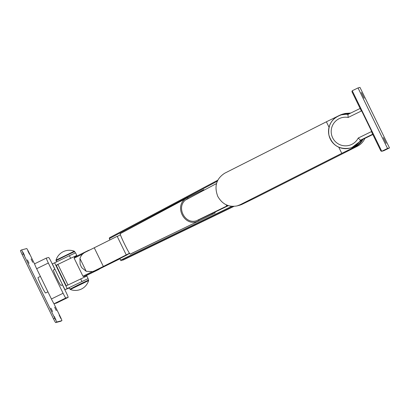 <?xml version="1.0" encoding="UTF-8"?>
<svg xmlns="http://www.w3.org/2000/svg" width="410" height="410" viewBox="0 0 410 410"><rect width="100%" height="100%" fill="white"/><g stroke="black" fill="none" stroke-linecap="round" stroke-linejoin="round"><path stroke-width="0.61" d="M361.353 92.496L364.183 98.287L361.353 92.496M387.527 148.44L381.751 151.264L383.724 150.747L389.5 147.923L387.527 148.44L358.012 87.924L352.236 90.748L351.934 91.65L361.369 111.002L351.934 91.65M389.5 147.923L359.985 87.407L358.012 87.924M386.159 143.357L383.329 137.56L386.159 143.357M380.864 150.967L371.419 131.6L380.864 150.967L381.751 151.264L352.236 90.748M383.724 150.747L381.618 151.316M362.061 139.769L372.833 134.5L362.056 139.769L360.482 140.184A17.194 17.148 75.3 0 1 329.097 135.833A17.194 17.148 75.3 0 1 347.921 114.431L348.167 117.455A14.329 14.288 75.3 0 0 340.213 144.833A14.329 14.288 75.3 0 0 358.212 138.057L360.482 140.184L372.69 134.213M348.167 117.455L361.646 110.864L371.696 131.466L358.212 138.057M338.768 147.2L341.766 153.345L240.116 204.749L242.428 204.144L255.912 197.553L357.561 146.144C360.841 144.443 363.28 141.855 364.88 138.39M350.781 113.032L345.189 113.452L343.093 114.006A17.553 17.507 75.3 0 1 349.694 113.565M338.937 115.661L339.864 115.205A17.553 17.507 75.3 0 1 343.093 114.006M362.968 139.323A17.553 17.507 75.3 0 1 355.25 146.754L341.766 153.345M329.045 127.259L326.38 121.801L224.731 173.204C216.347 178.622 214.015 186.324 217.751 196.313L217.818 196.451C222.338 204.282 228.765 207.429 237.103 205.897L240.116 204.749M326.38 121.801L337.374 116.425M349.028 113.888A17.194 17.148 -104.7 0 0 343.083 114.38L343.185 114.354A17.194 17.148 75.3 0 1 349.089 113.862M362.409 139.6A17.194 17.148 75.3 0 1 351.929 147.605L351.831 147.631A17.194 17.148 -104.7 0 0 351.831 147.631A17.194 17.148 -104.7 0 0 362.291 139.656M343.083 114.38A17.194 17.148 -104.7 0 0 343.073 114.38A17.194 17.148 75.3 0 1 349.012 113.898L341.31 114.846C331.782 118.305 327.651 125.076 328.928 135.151C332.331 145.432 339.372 149.747 350.058 148.097L351.806 147.641A17.194 17.148 75.3 0 0 362.261 139.672L351.806 147.641M242.438 204.139A17.553 17.507 75.3 0 1 239.199 205.343L237.103 205.897M130.329 254.103L198.63 221.046L130.308 254.046C129.744 255.394 118.726 232.798 120.34 233.623L187.216 197.866L187.626 197.656L188.067 198.558L187.806 198.845M198.563 220.913L198.87 220.764M187.688 198.753L188.057 198.563C174.045 204.6 185.074 227.212 198.45 219.857L198.86 220.775M198.891 220.754C184.382 228.734 172.42 204.206 187.626 197.656M198.63 221.046L215.188 212.939L214.82 212.18L198.517 219.985M187.688 197.779L203.796 189.604L204.077 190.168M123.61 259.786L122.759 260.176M110.269 237.349L217.777 180.195L110.269 237.349L109.419 237.856L109.311 238.651L217.285 181.251M94.249 247.778L103.351 266.449A35.819 0.497 -26 0 1 94.341 270.918L92.455 271.625L86.208 271.292L79.95 258.459C80.893 255.635 82.656 253.564 85.234 252.247A35.819 0.497 -26 0 0 94.249 247.778L117.178 236.329L126.213 254.861L127.454 254.692L119.863 258.546L120.945 260.745M198.496 219.945L209.346 214.691M103.351 266.449L129.524 253.252M197.246 220.365L227.888 205.502M127.387 254.548L129.662 253.447M214.83 212.201L228.349 205.656M226.156 204.79L226.761 206.03M186.181 199.711L215.937 183.844L216.265 184.51M117.245 236.473L120.468 234.751M215.937 183.844L216.49 183.562M109.967 239.932L109.311 238.651M79.955 258.469L80.099 264.25M81.785 267.704L86.208 271.287M100.399 268.309L105.59 265.557L94.341 270.918M92.455 271.625L92.957 271.492A10.388 10.363 -104.7 0 0 94.869 270.779M119.971 258.782L99.886 268.719M126.285 254.999L127.454 254.692M117.178 236.329L117.829 236.155M86.653 276.089L86.351 275.469L83.865 276.576L82.943 276.217L74.148 258.192L74.446 257.26L87.827 250.72A10.747 10.716 75.3 0 1 89.8 249.982A10.747 10.716 75.3 0 1 89.836 249.977L87.894 250.935M87.827 250.72L74.446 257.26M87.935 278.713L64.924 289.67L69.403 287.989M64.924 289.67L52.362 263.917L54.617 262.815L67.178 288.568M62.51 284.724L61.018 285.452A8.595 0.6 -116.1 0 1 61.013 285.457A8.595 0.6 -116.1 0 1 56.677 277.939A8.595 0.6 -116.1 0 1 53.469 270.011A8.595 0.6 -116.1 0 1 53.474 270.005L54.976 269.273M76.634 255.538L70.633 258.279L69.377 255.702L54.617 262.815M76.803 255.425L75.548 252.847L69.377 255.702M47.934 291.853L45.612 292.986A8.595 0.6 -116.1 0 1 41.297 285.529A8.595 0.6 -116.1 0 1 38.058 277.544A8.595 0.6 -116.1 0 1 38.069 277.539M53.705 303.215L60.296 316.73A4.3 0.302 -116.1 0 1 61.889 320.666A4.3 0.302 -116.1 0 1 61.884 320.671L56.954 321.968A4.3 0.302 -116.1 0 1 54.776 318.18L23.375 253.8A4.3 0.302 -116.1 0 1 21.786 249.864A4.3 0.302 -116.1 0 1 21.786 249.859L26.717 248.562A4.3 0.302 -116.1 0 1 28.895 252.35L34.758 264.373M60.598 321.296L61.884 320.671L60.603 321.296A4.3 0.302 -116.1 0 1 60.603 321.296A4.3 0.302 -116.1 0 1 60.598 321.296L55.673 322.593A4.3 0.302 -116.1 0 1 53.49 318.806L22.094 254.431A4.3 0.302 -116.1 0 1 20.5 250.489A4.3 0.302 -116.1 0 1 20.505 250.489L21.781 249.864L20.5 250.489M62.402 284.776L66.148 292.458A5.371 0.374 -116.1 0 1 68.142 297.383A5.371 0.374 -116.1 0 1 68.137 297.383L65.82 297.993A5.371 0.374 -116.1 0 1 63.094 293.263L48.339 263.005A5.371 0.374 -116.1 0 1 46.345 258.08L48.667 257.47A5.371 0.374 -116.1 0 1 51.393 262.2L54.868 269.324M46.345 258.08A5.371 0.374 -116.1 0 1 46.35 258.08L34.66 263.794A5.371 0.374 -116.1 0 1 34.665 263.789L46.34 258.085M56.452 303.098L68.137 297.383L56.457 303.098A5.371 0.374 -116.1 0 1 56.452 303.098A5.371 0.374 -116.1 0 1 56.457 303.098L54.135 303.707A5.371 0.374 -116.1 0 1 51.409 298.977L36.654 268.719A5.371 0.374 -116.1 0 1 34.66 263.794M70.633 258.279L56.196 265.234L58.066 264.742M88.109 278.6L86.853 276.022L66.246 285.837L56.196 265.234M27.767 250.72L29.433 254.133L27.767 250.72M22.842 252.017L24.508 255.43L22.842 252.017M31.078 258.93L32.744 262.344L31.078 258.93M27.383 259.904L29.048 263.312L27.383 259.904M50.932 308.187L52.598 311.6L50.932 308.187M54.627 307.213L56.293 310.626L54.627 307.213M54.238 316.397L55.903 319.81L54.238 316.397M59.168 315.1L60.834 318.514L59.168 315.1M81.938 281.455L80.683 278.882M360.134 108.46L347.921 114.431L360.134 108.46M357.561 146.144L355.25 146.754M212.441 214.297L212.021 213.441M201.043 190.957L201.377 191.608M125.378 258.951A0.717 0.538 -115.8 0 1 125.357 258.961L123.548 259.817M233.249 206.404L121.56 260.488M231.711 206.332L120.607 260.14M125.368 258.956L233.925 206.384L123.579 259.802M74.148 258.192L82.728 254M83.865 276.576L97.247 270.031L97.042 269.718M82.943 276.217L92.219 271.681M88.632 280.573L88.56 280.05L78.884 284.622L69.961 289.132L70.346 289.491A13.858 13.858 0 0 0 88.632 280.573L70.346 289.491M75.353 252.908L74.671 251.576L65 256.147L56.073 260.663L56.647 261.836M99.594 268.468A10.747 10.716 75.3 0 1 97.247 270.031L86.387 275.54L98.133 269.8A10.747 10.716 75.3 0 0 100.937 267.812L98.133 269.8M56.032 260.14A13.858 13.858 0 0 1 74.312 251.222L56.032 260.14L56.073 260.663M36.654 268.719L48.339 263.005M51.409 298.977L63.094 293.263M54.135 303.707L65.82 297.993M55.673 322.593L56.954 321.968M53.49 318.806L54.776 318.18M22.094 254.431L23.375 253.8M81.795 267.745L80.068 264.209M88.586 280.05L87.909 278.662M76.89 256.065L76.608 255.486M69.961 289.132L69.208 287.589M67.952 285.011L57.902 264.414M74.312 251.222L74.702 251.576M40.4 276.396L38.058 277.544"/></g></svg>
